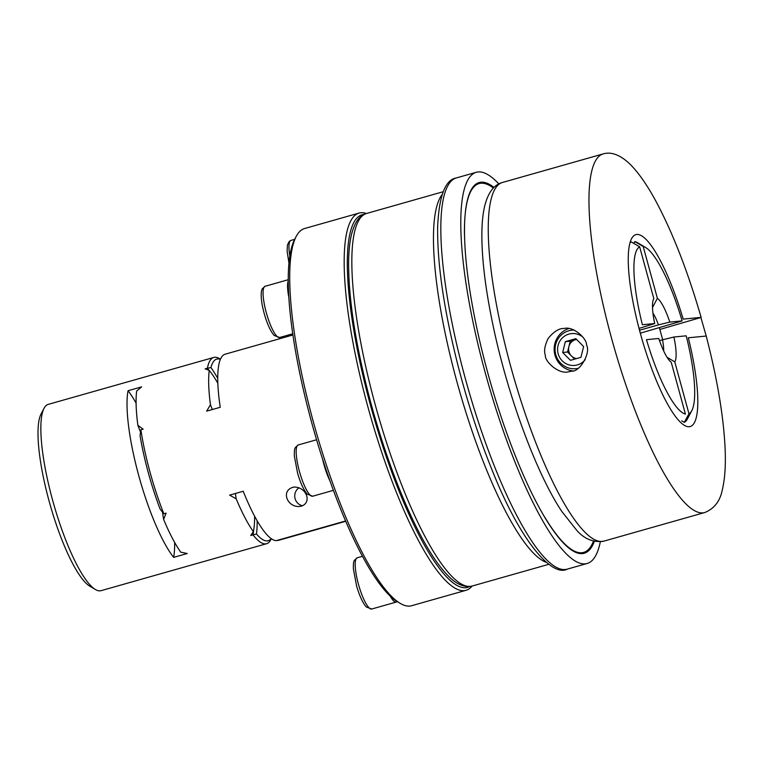 <?xml version="1.0" encoding="UTF-8"?>
<svg xmlns="http://www.w3.org/2000/svg" width="763" height="763" viewBox="0 0 763 763"><rect width="100%" height="100%" fill="white"/><g stroke="black" fill="none" stroke-linecap="round" stroke-linejoin="round"><path stroke-width="1.14" d="M576.59 339.459A9.681 9.423 -95.5 0 0 576.561 358.591M574.625 359.135L567.538 352.001L570.228 341.185L576.532 339.401M565.345 341.662L575.827 338.686L583.619 346.536L580.929 357.351L570.457 360.317L562.665 352.477L565.345 341.662L570.228 341.185M567.538 352.001L562.665 352.477M582.846 337.074A15.975 15.546 -95.5 0 0 557.896 346.249A15.975 15.546 -95.5 0 0 585.202 359.65M574.129 330.074A19.361 18.846 -95.5 0 0 572.05 330.16A19.361 18.846 -95.5 0 0 555.159 351.238A19.361 18.846 -95.5 0 0 575.779 368.701A19.361 18.846 -95.5 0 0 577.953 368.357M573.91 329.978A19.361 18.846 -95.5 0 0 573.824 329.988L572.05 330.16M575.779 368.701L577.553 368.529A19.361 18.846 -95.5 0 0 577.725 368.51M572.841 370.904A21.784 21.202 84.5 0 1 554.253 351.342A21.784 21.202 84.5 0 1 568.731 328.567M571.973 371.161C579.966 371.829 591.087 352.554 586.509 345.019C587.148 338.743 573.337 325.849 564.124 328.491C559.107 328.233 553.804 331.543 548.206 338.4C544.715 345.458 543.771 351.114 545.364 355.367C544.668 361.624 558.85 374.471 568.311 371.848L571.973 371.161M705.975 336.073L688.312 337.78A99.715 22.585 74.2 0 1 684.449 425.382A99.715 22.585 74.2 0 1 641.311 336.807A99.715 22.585 74.2 0 1 631.516 238.771A99.715 22.585 74.2 0 1 683.2 319.115L700.873 317.408L706.233 336.092C716.667 376.455 722.876 412.287 724.85 443.561C726.004 462.397 725.184 477.695 722.389 489.436C720.262 500.91 714.406 508.597 704.812 512.507A186.363 42.203 74.2 0 1 613.357 344.733A186.363 42.203 74.2 0 1 603.104 153.916C611.478 151.436 620.605 155.003 630.476 164.627C639.337 173.583 648.397 186.878 657.649 204.494C673.843 235.586 688.34 273.23 701.14 317.427L659.861 329.454M640.3 333.183L682.132 320.899A87.135 19.733 74.2 0 0 645.593 247.498L637.563 242.729A94.107 21.307 74.2 0 0 634.816 241.575L643.19 246.468L657.382 298.314A33.887 7.678 74.2 0 1 669.809 322.091L658.44 324.885A24.206 5.484 74.2 0 0 652.918 313.04M645.593 247.498A87.135 19.733 74.2 0 0 643.19 246.468M682.132 320.899L669.809 322.091M688.96 413.756A87.135 19.733 74.2 0 0 691.841 410.561A87.135 19.733 74.2 0 0 686.214 335.825L673.901 337.017A33.887 7.678 74.2 0 1 674.778 361.9L688.96 413.756L684.268 422.349A94.107 21.307 74.2 0 0 687.511 418.83L691.841 410.561M681.712 420.852L684.268 422.349M634.816 241.575L633.843 243.359M639.022 328.424L654.711 323.541A33.887 7.678 74.2 0 1 653.595 299.058A33.887 7.678 74.2 0 1 653.834 298.657L639.652 246.811L631.268 241.919A94.107 21.307 74.2 0 0 629.971 242.806M639.652 246.811A87.135 19.733 74.2 0 0 642.389 324.733L654.711 323.541M646.48 339.659A87.135 19.733 74.2 0 0 685.412 414.099L671.23 362.244A33.887 7.678 74.2 0 1 658.793 338.476L646.48 339.659M653.834 298.657L653.405 299.478M652.499 307.603L657.382 298.314M658.44 324.885L639.508 330.255M663.667 350.932A24.206 5.484 74.2 0 0 662.522 339.812L659.537 340.66M662.522 339.812L673.901 337.017M674.778 361.9L667.024 357.218M544.753 517.152A191.694 43.415 74.2 0 0 581.902 552.736A191.694 43.415 74.2 0 0 582.942 552.584A191.694 43.415 74.2 0 0 593.509 541.091M493.375 188.032A191.694 43.415 74.2 0 0 478.344 183.797A191.694 43.415 74.2 0 0 464.438 234.003M474.605 185.18A191.408 43.348 -105.8 0 1 474.815 185.094L478.344 183.797M582.942 552.584L579.251 553.328A191.408 43.348 -105.8 0 1 579.031 553.375M579.785 553.499A191.694 43.415 74.2 0 0 581.559 552.86M477.018 184.284A191.694 43.415 74.2 0 0 475.168 184.675M580.433 553.576A192.657 43.634 74.2 0 0 581.044 553.089M476.465 184.369A192.657 43.634 74.2 0 0 475.683 184.274M493.995 187.412A192.657 43.634 74.2 0 0 479.116 182.548A192.657 43.634 74.2 0 0 488.635 375.978A192.657 43.634 74.2 0 0 582.484 553.576A192.657 43.634 74.2 0 0 584.258 553.242A192.657 43.634 74.2 0 0 594.367 541.291M498.83 183.902A203.311 46.047 74.2 0 0 476.207 172.304A203.311 46.047 74.2 0 0 486.26 376.426A203.311 46.047 74.2 0 0 585.288 563.838A203.311 46.047 74.2 0 0 587.167 563.485A203.311 46.047 74.2 0 0 600.328 541.74M364.104 214.403A193.63 43.853 74.2 0 0 372.64 413.002A193.63 43.853 74.2 0 0 469.655 586.518M366.412 213.506A196.053 44.397 74.2 0 0 359.058 213.077A196.053 44.397 74.2 0 0 362.253 385.191A196.053 44.397 74.2 0 0 450.866 585.316A196.053 44.397 74.2 0 0 466.05 590.295A196.053 44.397 74.2 0 0 472.087 586.07M466.05 590.295L411.619 605.727A196.053 44.397 -105.8 0 1 400.222 603.38A196.053 44.397 -105.8 0 1 396.436 600.758A196.053 44.397 -105.8 0 1 313.603 422.788A196.053 44.397 -105.8 0 1 296.158 236.501A196.053 44.397 -105.8 0 1 304.628 228.518L359.058 213.077M400.222 603.38L397.437 601.721A193.63 43.853 -105.8 0 1 397.056 601.492A193.63 43.853 -105.8 0 1 390.198 596.084A193.63 43.853 -105.8 0 1 330.026 481.071A193.63 43.853 -105.8 0 1 322.587 459.135A193.63 43.853 -105.8 0 1 288.834 297.341A193.63 43.853 -105.8 0 1 288.252 280.813A193.63 43.853 -105.8 0 1 294.661 239.372L296.158 236.501M330.026 481.071A26.619 6.028 -105.8 0 1 322.587 459.135M288.834 297.341A26.619 6.028 -105.8 0 1 288.252 280.813M397.056 601.492A26.619 6.028 -105.8 0 1 396.226 602.074A26.619 6.028 -105.8 0 1 390.198 596.084M277.97 540.49A96.815 21.927 74.2 0 1 277.942 540.5A96.815 21.927 74.2 0 0 277.942 540.5L345.734 521.272L277.837 540.194M235.366 493.48A91.97 20.83 74.2 0 0 236.187 498.821L229.615 495.12L243.225 491.258A96.815 21.927 74.2 0 0 276.149 540.671L345.61 520.976M292.906 334.986L225.114 354.213A96.815 21.927 74.2 0 0 220.249 407.28L206.639 411.143L210.445 404.733A96.815 21.927 -105.8 0 1 209.234 370.427L205.152 368.853L207.422 368.214A96.815 21.927 -105.8 0 1 213.774 357.437A96.815 21.927 -105.8 0 1 219.401 358.591L220.431 359.211M217.817 383.264A91.97 20.83 74.2 0 0 209.234 370.427M210.445 404.733A91.97 20.83 74.2 0 0 212.343 409.521M271.342 538.707L270.789 539.765A96.815 21.927 -105.8 0 1 266.602 543.714A96.815 21.927 -105.8 0 1 253.011 534.863L250.741 535.502L253.326 531.592A96.815 21.927 -105.8 0 1 236.187 498.821M253.326 531.592A91.97 20.83 74.2 0 0 254.613 516.198M257.141 520.747A99.238 22.47 -105.8 0 1 256.473 533.976A94.393 21.374 74.2 0 0 271.199 538.602M253.707 529.741A96.815 21.927 74.2 0 1 253.011 534.863L256.473 533.976M220.364 359.373A94.393 21.374 74.2 0 0 210.95 367.575A99.238 22.47 -105.8 0 1 217.722 378.334M210.95 367.575L207.422 368.214A96.815 21.927 74.2 0 1 209.014 370.332M266.602 543.714L101.04 590.676A96.815 21.927 -105.8 0 1 95.413 589.513A96.815 21.927 -105.8 0 1 53.534 503.513A96.815 21.927 -105.8 0 1 44.025 408.339A96.815 21.927 -105.8 0 1 48.203 404.39L213.774 357.437M163.845 513.776L160.182 509.226A94.393 21.374 -105.8 0 1 140.049 435.616L140.869 429.798A96.815 21.927 74.2 0 0 163.845 513.776L166.105 513.127L163.606 519.403A91.97 20.83 -105.8 0 1 162.519 512.145M174.651 542.426A96.815 21.927 -105.8 0 1 173.63 557.381L187.24 553.518L180.755 552.174A96.815 21.927 -105.8 0 1 163.606 519.403M173.63 557.381A96.815 21.927 -105.8 0 1 138.647 475.225A96.815 21.927 -105.8 0 1 128.041 390.723A96.815 21.927 -105.8 0 1 136.081 403.102M140.545 432.02A91.97 20.83 -105.8 0 1 137.874 425.325A96.815 21.927 -105.8 0 1 136.663 391.009L141.651 386.87L128.041 390.723M137.874 425.325L143.139 429.149L140.869 429.798M301.499 506.117C312.248 502.321 306.392 486.88 294.003 487.052C280.088 490.008 287.241 507.805 299.792 506.432L301.499 506.117M302.539 505.745A9.919 9.661 84.5 0 1 298.991 487.767M95.413 589.513L89.834 586.203A91.97 20.83 -105.8 0 1 50.053 504.505A91.97 20.83 -105.8 0 1 41.021 414.08L44.025 408.339M603.104 153.916L502.378 182.491A186.363 42.203 74.2 0 0 512.631 373.298A186.363 42.203 74.2 0 0 604.086 541.081L704.812 512.507M587.167 563.485L567.205 569.15A203.311 46.047 -105.8 0 1 565.335 569.503A203.311 46.047 -105.8 0 1 466.298 382.091A203.311 46.047 -105.8 0 1 456.255 177.96L476.207 172.304M442.149 194.575A193.63 43.853 74.2 0 0 458.821 388.558A193.63 43.853 74.2 0 0 546.48 562.417M548.874 564.286L472.192 586.032A193.63 43.853 -105.8 0 1 470.409 586.365A193.63 43.853 -105.8 0 1 376.092 407.881A193.63 43.853 -105.8 0 1 366.526 213.478L443.208 191.723M292.725 333.793L279.611 337.513A26.619 6.028 -105.8 0 1 266.545 313.545A26.619 6.028 -105.8 0 1 265.085 286.287L288.242 279.716M333.393 490.342L312.725 496.208A26.619 6.028 -105.8 0 1 299.659 472.24A26.619 6.028 -105.8 0 1 298.19 444.982L316.578 439.765M396.226 602.074L371.734 609.017A26.619 6.028 -105.8 0 1 358.667 585.049A26.619 6.028 -105.8 0 1 357.208 557.791L362.492 556.294M289.806 256.006A26.619 6.028 -105.8 0 1 290.989 240.402L294.661 239.363M502.378 182.491C494.043 184.722 488.167 192.467 484.772 205.724C483.046 212.906 482.092 221.451 481.901 231.351C481.51 255.958 484.972 286.115 492.297 321.833C506.67 392.602 535.693 472.316 561.721 511.334L577.028 530.676C584.859 539.317 593.881 542.779 604.086 541.081M659.394 327.766L662.685 339.773M567.205 569.15C551.945 577.391 520.242 541.148 492.059 469.96C479.04 437.79 467.767 403.293 458.239 366.469C443.952 310.131 437.094 263.369 437.657 226.182C439.154 195.767 445.354 179.686 456.255 177.96M472.192 586.032L469.598 586.518C462.283 586.814 455.053 583.151 447.891 575.54C442.712 570.285 437.361 563.332 431.848 554.711C421.119 537.877 410.418 516.255 399.745 489.836C388.348 461.472 378.343 431.124 369.74 398.791C355.482 344.142 348.443 298.428 348.624 261.661C348.777 251.151 349.712 242.233 351.409 234.899C354.671 222.167 359.707 215.023 366.526 213.478M279.611 337.513L274.184 335.482C270.617 331.409 267.384 324.409 264.475 314.461C261.604 304.218 260.622 296.349 261.528 290.865L262.214 288.824L265.085 286.287M312.725 496.208L307.289 494.166C303.731 490.104 300.498 483.103 297.58 473.155L294.346 456.016C294.299 447.07 295.052 449.016 295.319 447.519L298.19 444.982M371.734 609.017L366.307 606.986C362.74 602.923 359.507 595.913 356.598 585.974L353.364 568.826C353.317 559.889 354.07 561.826 354.337 560.338L357.208 557.791M288.948 263.044L287.126 251.256L287.422 245.057L289.225 241.413L290.989 240.402"/></g></svg>
